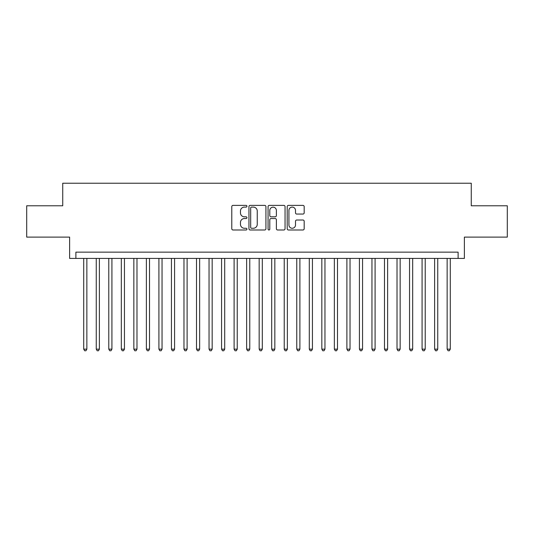 <?xml version="1.0" encoding="UTF-8"?>
<svg xmlns="http://www.w3.org/2000/svg" width="534" height="534" viewBox="0 0 534 534"><rect width="100%" height="100%" fill="white"/><g stroke="black" fill="none" stroke-linecap="round" stroke-linejoin="round"><path stroke-width="0.8" d="M246.948 206.244A0.861 0.861 0 0 0 246.087 205.383L233.018 205.383A1.228 1.228 0 0 0 231.789 206.618L231.789 228.759A1.228 1.228 0 0 0 233.018 229.987L246.087 229.987A0.861 0.861 0 0 0 246.948 229.126A0.861 0.861 0 0 0 246.087 228.265L244.398 228.265A3.938 3.938 0 0 1 240.46 224.327L240.46 222.484A3.938 3.938 0 0 1 244.398 218.546L246.087 218.546A0.861 0.861 0 0 0 246.948 217.685A0.861 0.861 0 0 0 246.087 216.824L244.398 216.824A3.938 3.938 0 0 1 240.46 212.892L240.46 211.043A3.938 3.938 0 0 1 244.398 207.105L246.087 207.105A0.861 0.861 0 0 0 246.948 206.244M302.952 214.061A1.228 1.228 0 0 0 304.18 212.826L304.18 206.618A1.228 1.228 0 0 0 302.952 205.383L288.433 205.383A1.228 1.228 0 0 0 287.205 206.618L287.205 228.759A1.228 1.228 0 0 0 288.433 229.987L302.952 229.987A1.228 1.228 0 0 0 304.18 228.759L304.18 221.256A1.228 1.228 0 0 0 302.952 220.021L296.737 220.021A1.228 1.228 0 0 0 295.509 221.256L295.509 224.974A3.291 3.291 0 0 1 292.218 228.265A3.291 3.291 0 0 1 288.927 224.974L288.927 210.396A3.291 3.291 0 0 1 292.218 207.105A3.291 3.291 0 0 1 295.509 210.396L295.509 212.826A1.228 1.228 0 0 0 296.737 214.061L302.952 214.061M458.112 258.416L464.38 258.416L464.38 237.109L507.3 237.109L507.3 205.784L471.268 205.784L471.268 183.222L62.732 183.222L62.732 205.784L26.7 205.784L26.7 237.109L69.62 237.109L69.62 258.416L458.112 258.416L458.112 252.148L75.888 252.148L75.888 258.416M265.925 206.618A1.228 1.228 0 0 0 264.69 205.383L250.179 205.383A1.228 1.228 0 0 0 248.951 206.618L248.951 228.759A1.228 1.228 0 0 0 250.179 229.987L264.69 229.987A1.228 1.228 0 0 0 265.925 228.759L265.925 206.618M269.31 205.383L283.821 205.383A1.228 1.228 0 0 1 285.049 206.618L285.049 228.759A1.228 1.228 0 0 1 283.821 229.987L277.607 229.987A1.228 1.228 0 0 1 276.378 228.759L276.378 219.781A1.228 1.228 0 0 0 275.15 218.546L271.032 218.546A1.228 1.228 0 0 0 269.797 219.781L269.797 229.126A0.861 0.861 0 0 1 268.936 229.987A0.861 0.861 0 0 1 268.075 229.126L268.075 206.618A1.228 1.228 0 0 1 269.31 205.383M251.534 207.105A0.861 0.861 0 0 0 250.673 207.966L250.673 227.404A0.861 0.861 0 0 0 251.534 228.265L253.316 228.265A3.938 3.938 0 0 0 257.254 224.327L257.254 211.043A3.938 3.938 0 0 0 253.316 207.105L251.534 207.105M276.378 210.463A3.291 3.291 0 0 0 273.088 207.172A3.291 3.291 0 0 0 269.797 210.463L269.797 215.596A1.228 1.228 0 0 0 271.032 216.824L275.15 216.824A1.228 1.228 0 0 0 276.378 215.596L276.378 210.463M83.718 258.416L83.718 349.149L86.855 349.149L86.855 258.416M86.855 349.149L85.914 350.778L84.659 350.778L83.718 349.149M96.253 258.416L96.253 349.149L99.384 349.149L99.384 258.416M99.384 349.149L98.443 350.778L97.195 350.778L96.253 349.149M108.782 258.416L108.782 349.149L111.92 349.149L111.92 258.416M111.92 349.149L110.979 350.778L109.724 350.778L108.782 349.149M121.318 258.416L121.318 349.149L124.449 349.149L124.449 258.416M124.449 349.149L123.508 350.778L122.259 350.778L121.318 349.149M133.847 258.416L133.847 349.149L136.984 349.149L136.984 258.416M136.984 349.149L136.043 350.778L134.788 350.778L133.847 349.149M146.383 258.416L146.383 349.149L149.513 349.149L149.513 258.416M149.513 349.149L148.572 350.778L147.317 350.778L146.383 349.149M158.912 258.416L158.912 349.149L162.042 349.149L162.042 258.416M162.042 349.149L161.108 350.778L159.853 350.778L158.912 349.149M171.441 258.416L171.441 349.149L174.578 349.149L174.578 258.416M174.578 349.149L173.637 350.778L172.382 350.778L171.441 349.149M183.976 258.416L183.976 349.149L187.107 349.149L187.107 258.416M187.107 349.149L186.166 350.778L184.918 350.778L183.976 349.149M196.505 258.416L196.505 349.149L199.643 349.149L199.643 258.416M199.643 349.149L198.701 350.778L197.447 350.778L196.505 349.149M209.041 258.416L209.041 349.149L212.172 349.149L212.172 258.416M212.172 349.149L211.23 350.778L209.982 350.778L209.041 349.149M221.57 258.416L221.57 349.149L224.707 349.149L224.707 258.416M224.707 349.149L223.766 350.778L222.511 350.778L221.57 349.149M234.106 258.416L234.106 349.149L237.236 349.149L237.236 258.416M237.236 349.149L236.295 350.778L235.047 350.778L234.106 349.149M246.635 258.416L246.635 349.149L249.772 349.149L249.772 258.416M249.772 349.149L248.831 350.778L247.576 350.778L246.635 349.149M259.17 258.416L259.17 349.149L262.301 349.149L262.301 258.416M262.301 349.149L261.36 350.778L260.105 350.778L259.17 349.149M271.699 258.416L271.699 349.149L274.83 349.149L274.83 258.416M274.83 349.149L273.895 350.778L272.64 350.778L271.699 349.149M284.228 258.416L284.228 349.149L287.365 349.149L287.365 258.416M287.365 349.149L286.424 350.778L285.169 350.778L284.228 349.149M296.764 258.416L296.764 349.149L299.894 349.149L299.894 258.416M299.894 349.149L298.953 350.778L297.705 350.778L296.764 349.149M309.293 258.416L309.293 349.149L312.43 349.149L312.43 258.416M312.43 349.149L311.489 350.778L310.234 350.778L309.293 349.149M321.828 258.416L321.828 349.149L324.959 349.149L324.959 258.416M324.959 349.149L324.018 350.778L322.77 350.778L321.828 349.149M334.357 258.416L334.357 349.149L337.495 349.149L337.495 258.416M337.495 349.149L336.553 350.778L335.299 350.778L334.357 349.149M346.893 258.416L346.893 349.149L350.024 349.149L350.024 258.416M350.024 349.149L349.082 350.778L347.834 350.778L346.893 349.149M359.422 258.416L359.422 349.149L362.559 349.149L362.559 258.416M362.559 349.149L361.618 350.778L360.363 350.778L359.422 349.149M371.958 258.416L371.958 349.149L375.088 349.149L375.088 258.416M375.088 349.149L374.147 350.778L372.892 350.778L371.958 349.149M384.487 258.416L384.487 349.149L387.617 349.149L387.617 258.416M387.617 349.149L386.683 350.778L385.428 350.778L384.487 349.149M397.016 258.416L397.016 349.149L400.153 349.149L400.153 258.416M400.153 349.149L399.212 350.778L397.957 350.778L397.016 349.149M409.551 258.416L409.551 349.149L412.682 349.149L412.682 258.416M412.682 349.149L411.741 350.778L410.492 350.778L409.551 349.149M422.08 258.416L422.08 349.149L425.218 349.149L425.218 258.416M425.218 349.149L424.276 350.778L423.021 350.778L422.08 349.149M434.616 258.416L434.616 349.149L437.746 349.149L437.746 258.416M437.746 349.149L436.805 350.778L435.557 350.778L434.616 349.149M447.145 258.416L447.145 349.149L450.282 349.149L450.282 258.416M450.282 349.149L449.341 350.778L448.086 350.778L447.145 349.149"/></g></svg>
